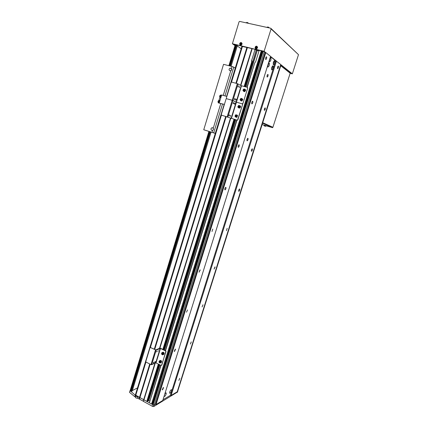 <?xml version="1.0" encoding="UTF-8"?>
<svg xmlns="http://www.w3.org/2000/svg" width="428" height="428" viewBox="0 0 428 428"><rect width="100%" height="100%" fill="white"/><g stroke="black" fill="none" stroke-linecap="round" stroke-linejoin="round"><path stroke-width="0.64" d="M267.976 74.456C267.233 74.82 266.938 75.66 267.093 76.976L267.163 77.051C267.907 76.687 268.201 75.847 268.046 74.531L267.976 74.456M247.93 138.303C247.191 138.736 246.892 139.539 247.026 140.721L247.143 140.817C247.876 140.379 248.181 139.576 248.042 138.399L247.93 138.303M278.409 66.083C277.697 66.436 277.414 67.255 277.553 68.555L277.611 68.614C278.323 68.261 278.607 67.437 278.462 66.142L278.409 66.083M266.564 56.828C265.783 57.165 265.478 58.042 265.654 59.449L265.724 59.519C266.5 59.176 266.805 58.299 266.628 56.897L266.564 56.828M252.686 101.265C251.905 101.655 251.6 102.506 251.76 103.806L251.862 103.897C252.638 103.501 252.943 102.656 252.782 101.356L252.686 101.265M239.097 144.76C238.326 145.204 238.016 146.028 238.161 147.232L238.294 147.339C239.065 146.89 239.375 146.066 239.225 144.867L239.097 144.76M225.797 187.346C225.032 187.839 224.716 188.641 224.844 189.759L225.01 189.871C225.77 189.374 226.091 188.571 225.957 187.459L225.797 187.346M212.775 229.05L211.999 231.521L212.775 229.05M200.015 269.897L199.036 272.219L200.234 269.998M187.518 309.915L186.522 312.205L187.518 309.915M175.266 349.125L174.26 351.393L174.544 351.452L175.544 349.189L175.266 349.125M163.266 387.559L162.249 389.806L162.554 389.844L163.566 387.597L163.266 387.559M265.21 107.867C264.504 108.263 264.215 109.065 264.344 110.269L264.429 110.349C265.135 109.948 265.424 109.145 265.29 107.947L265.21 107.867M252.274 148.816C251.573 149.254 251.279 150.035 251.397 151.159L251.509 151.25C252.21 150.806 252.504 150.025 252.381 148.907L252.274 148.816M239.594 188.957C238.894 189.438 238.599 190.198 238.706 191.246L238.84 191.337C239.541 190.856 239.841 190.091 239.728 189.053L239.594 188.957M227.166 228.311L226.428 230.649L227.166 228.311M214.974 266.901L214.059 269.11L215.161 266.986M203.016 304.752L202.091 306.93L203.016 304.752M191.289 341.886L190.353 344.037L191.289 341.886M179.781 378.32L178.834 380.449L179.781 378.32M261.824 51.248L153.652 399.677L152.336 403.561L151.56 404.021L261.267 50.809L261.824 51.248M262.353 51.617L261.797 51.339M274.685 60.68C273.524 61.22 273.064 62.552 273.31 64.665L273.401 64.767C274.562 64.216 275.022 62.884 274.776 60.776L274.685 60.68M269.249 60.551L269.528 61.793C270.726 61.241 271.192 59.888 270.929 57.721L270.041 58.026M267.596 65.826L267.88 67.057C269.078 66.495 269.544 65.142 269.282 63.002L268.383 63.312M273.064 65.842C271.898 66.399 271.438 67.726 271.678 69.823L271.78 69.924C272.941 69.363 273.401 68.036 273.155 65.949L273.064 65.842M171.168 389.758C170.06 390.839 169.552 391.984 169.627 393.188L170.077 393.23C171.179 392.144 171.687 390.999 171.607 389.806L171.168 389.758M164.111 396.184L164.641 396.44C165.775 395.338 166.294 394.177 166.208 392.958L165.748 392.909L164.78 394.049M260.957 56.116L260.508 55.865M153.657 399.656L154.182 399.517M247.181 87.301L254.708 63.023L255.682 61.653L259.197 50.317L261.267 50.809M160.8 365.255L149.383 402.844L161.003 365.357M165.54 350.719L237.005 120.14M149.383 402.844L151.56 404.021M254.708 63.023L246.951 87.242M165.336 350.618L236.775 120.07M245.073 86.74L252.584 62.451L251.958 62.012L252.392 63.087L251.632 62.263L251.584 60.642L255.077 49.338L252.21 48.653L240.857 85.477M135.355 394.974L146.783 401.437L147.767 401.255L159.163 364.426M163.689 349.804L234.929 119.53M147.339 401.501L158.858 364.271M163.378 349.655L234.587 119.428M244.725 86.643L252.081 62.863M146.783 401.437L158.349 364.014M162.865 349.403L234.014 119.257M244.142 86.488L251.632 62.263M177.438 392.075L153.775 406.525L152.657 406.397L263.134 51.253L262.514 51.103L152.609 404.588L153.133 404.872L143.931 399.896L155.3 363.014M159.885 348.146L230.746 118.278M252.584 62.451L256.163 50.178L255.077 49.338M256.163 50.178L259.004 50.937M263.134 51.253L265.783 52.553L270.56 56.373L162.763 400.485L156.033 404.524L265.783 52.553M171.114 395.467L170.424 395.312L162.988 399.763L170.424 395.312L275.728 60.835L270.475 56.64L280.752 64.516L177.224 391.797L171.114 395.467L276.456 61.086M280.666 64.778L280.902 65.072M241.981 46.385L252.21 48.653M156.033 404.524L155.508 404.246L154.251 404.995L153.133 404.872L154.251 404.995L155.508 404.246L265.162 52.403L263.798 51.312L256.543 49.482L264.113 51.285L265.67 52.526M148.018 400.442L148.832 400.645L159.928 364.811M164.454 350.184L235.791 119.781M245.95 86.975L257.239 50.515M148.832 400.645L149.688 401.106M148.618 400.763L159.772 364.736M164.304 350.109L235.619 119.733M245.774 86.927L257.084 50.397M152.657 406.397L143.466 401.411L143.696 399.65L154.931 363.185M159.521 348.301L230.446 118.155M240.568 85.316L251.878 48.615M143.466 401.411L143.225 401.164L143.696 399.65L139.919 397.607L150.18 364.191M154.717 349.414L226.209 116.555M236.395 83.374L247.395 47.551M143.225 401.164L139.453 399.121L139.919 397.607L139.469 397.478L149.752 363.977M154.283 349.2L225.727 116.416M235.908 83.241L246.908 47.39M177.363 392.305L177.813 390.887L177.438 391.112L177.882 390.657M214.385 133.087L212.882 132.616L214.385 133.087M213.224 128.314L212.55 127.747L211.871 127.763C210.688 128.641 210.651 129.502 211.764 130.342L212.636 130.251C213.567 129.839 213.765 129.192 213.224 128.314L220.752 103.613M231.414 68.63L230.243 68.068C228.825 68.919 228.713 69.812 229.911 70.754L230.81 70.62C231.746 70.224 231.944 69.561 231.414 68.63L232.062 66.511L233.763 67.132L224.978 95.915M215.311 133.359L203.755 129.759L215.295 133.418M231.607 68.967L231.147 70.481M231.623 68.999L231.174 70.465M232.062 66.511L223.544 64.339L203.755 129.759M230.81 70.62L223.245 95.433M212.636 130.251L212.01 132.306M222.539 103.913L213.711 132.841M233.763 67.132L235.261 68.079M152.785 404.016L152.261 403.604M139.453 399.121L137.639 398.254L137.96 397.195L135.237 395.718L134.916 396.777L135.639 396.387M139.004 398.992L139.469 397.478L135.205 395.178L130.117 390.673M134.916 396.777L135.205 395.178M134.745 396.681L129.486 392.326L129.941 390.828M280.929 64.986L177.813 390.887L280.971 65.045M255.329 49.295L241.082 45.807L255.329 49.295L255.591 48.46M280.672 64.772L291.778 73.632L290.163 73.231M280.736 64.564L292.351 73.851L290.141 73.3M270.544 56.421L276.322 61.038M241.082 45.807L241.333 44.977M255.404 48.305L255.142 49.15M256.543 49.482L256.8 48.648M271.084 28.558L298.493 54.661L271.084 28.906L264.113 51.285M271.084 28.906L270.747 28.243L239.578 21.4L239.049 21.844L232.409 43.742L239.712 45.48L239.964 44.667M298.493 54.661L292.351 73.851M234.988 45.609L232.409 43.742M235.047 45.422L233.089 44.004L239.712 45.48M239.91 45.625L240.161 44.806M235.058 45.373L233.656 44.164L263.306 51.194M280.747 65.741L290.168 73.215L291.522 73.488L280.961 65.067M264.001 51.542L263.3 51.216M290.168 73.215L272.909 127.282L262.722 122.708L272.786 127.228L272.641 127.688L266.173 125.816M262.573 123.189L272.641 127.688M264.113 125.217L262.113 124.634M245.891 22.775L267.826 27.595M255.329 47.101L255.864 48.182L256.944 47.481L256.409 46.401L255.329 47.101M255.366 48.257L256.19 48.776C257.704 48.236 257.95 47.406 256.928 46.299M256.768 47.626L256.527 46.556L255.484 46.941L255.725 48.011L256.768 47.626M255.484 46.941L255.837 47.01M255.73 47.369L256.131 47.754M256.046 46.871L255.987 47.545M255.832 47.438L255.923 47.144M256.094 47.909L255.832 47.578M255.725 48.011L255.998 47.888M256.201 46.475L256.302 46.898M239.873 43.447L240.392 44.517L241.451 43.822L240.932 42.752L239.873 43.447M239.948 44.63L240.723 45.106C242.221 44.56 242.462 43.742 241.44 42.645M241.28 43.966L241.044 42.902L240.028 43.287L240.263 44.352L241.28 43.966M240.028 43.287L240.37 43.356M240.258 43.71L240.654 44.084M240.573 43.223L240.531 43.891M240.381 43.79L240.466 43.495M240.616 44.245L240.359 43.913M240.263 44.352L240.541 44.228M240.723 42.827L240.841 43.249M269.073 27.874L266.826 27.285L267.832 26.991L268.934 27.435M267.826 26.991L268.201 27.087M248.17 23.24L246.052 22.711L247.015 22.422L248.112 22.861M247.01 22.422L247.389 22.518M265.189 126.185L264.263 125.896M264.06 125.458L266.066 126.078L266.195 125.768L264.135 125.126L264.975 126.185M265.547 126.303L264.638 126.003M237.289 45.935L241.167 48.765M132.354 390.566L137.522 387.891M130.166 390.646L130.786 391.374L132.225 390.989L211.068 132.049M231.099 66.265L237.337 45.775L235.213 44.999M238.423 86.472L237.995 86.873L238.428 85.83L238.423 86.472M239.589 87.125L239.166 87.526L239.594 86.488L239.589 87.125M247.443 87.424L247.737 87.991L242.906 103.571L242.366 103.897L242.633 104.453L237.84 119.904L237.305 120.225L221.544 115.164L237.101 120.145L237.84 119.904M247.737 87.991L242.906 103.571M247.544 87.884L247.277 87.328L241.205 85.68L237.331 83.626L231.655 82.106L231.109 82.449L226.316 98.14L226.578 98.702L232.907 100.516L236.427 102.19L242.168 103.801L242.708 103.469M235.758 100.275L235.812 99.526L236.277 99.285L235.758 100.275L235.651 99.473L236.213 99.109M234.737 99.59L234.453 99.628L234.464 98.884L235.031 98.52M234.624 98.938L235.095 98.697L234.715 99.596L234.624 98.938M241.676 99.162L240.937 99.788L241.125 100.173M241.082 99.21L240.846 99.745L240.825 99.414L241.617 99.13L241.082 99.21M240.862 100.056L240.846 99.745L241.05 100.141M241.713 99.799L241.205 100.206L240.654 99.965L240.611 99.307L241.125 98.895L241.676 99.141L241.713 99.799M244.575 89.816L243.826 90.447L243.981 90.795M243.757 90.699L243.735 90.394L243.912 90.768M244.511 89.773L243.976 89.859L244.511 89.773M243.976 89.859L243.735 90.394L243.976 89.859M243.505 89.95L244.019 89.538L244.575 89.778L244.613 90.431L244.099 90.848L243.543 90.608L243.719 90.067M233.501 103.613L233.217 103.646L233.223 102.907L233.795 102.543M233.388 102.961L233.859 102.72L233.474 103.613L233.388 102.961M234.688 104.175L234.41 104.213L234.416 103.474L234.983 103.111M234.576 103.533L235.047 103.287L234.662 104.181L234.576 103.533M239.364 106.23L238.952 107.278M238.856 107.235L238.658 106.722L238.856 107.235M239.316 106.192L238.658 106.722L239.22 106.123M239.049 105.994L239.536 106.358L239.45 107.021L238.883 107.316L238.396 106.952L238.482 106.294L239.049 105.994M236.497 115.501L236.037 116.512M235.871 115.753L235.839 116.32L236.347 115.464L235.871 115.753M236.7 115.94L236.363 116.512L235.753 116.512L235.486 115.945L235.823 115.373L236.433 115.373L236.7 115.94M230.703 115.972L230.264 116.389L230.708 115.378L230.703 115.972M229.494 115.469L229.055 115.886L229.06 115.287L229.504 114.87L229.494 115.469M242.633 104.453L237.642 119.824M235.844 116.325L235.876 116.047M236.015 115.715L236.288 115.528M237.331 83.626L232.217 100.28L226.578 98.702L226.043 99.034L221.281 114.602L221.544 115.164M227.14 116.807L232.217 100.28L236.144 102.094L242.168 103.801L242.435 104.357M156.905 351.351L156.359 351.928L156.905 351.351M158.381 350.714L157.841 351.286L158.381 350.714M166.043 351.42L165.561 350.96L166.043 351.42L161.549 365.314M165.797 351.527L161.805 365.068M165.807 350.853L160.543 348.258L159.869 348.151L155.84 349.874L150.485 347.552L156.161 350.131L160.473 348.451L165.561 350.96M150.298 347.515L150.742 347.445M150.485 347.552L150.009 347.771L145.809 361.51L146.039 362.083L150.993 364.608L151.678 364.704L155.749 362.8L161.083 365.4L161.559 365.191M154.813 362.537L155.471 361.639L154.957 362.473L154.754 362.083L155.439 361.51M153.32 363.233L153.978 362.329L153.465 363.169L153.261 362.773L153.952 362.2M160.035 361.291L160.452 362.222M160.008 361.269L159.81 361.719L160.002 361.269M159.81 361.719L160.067 362.19L159.81 361.719M160.489 362.195L160.04 362.484L159.553 362.152L159.521 361.537L159.97 361.248L160.457 361.574L160.489 362.195M159.826 362.029L159.553 362.152M159.788 361.409L159.521 361.537M162.581 353.089L162.972 354.026M162.806 354.133L162.34 353.523L162.897 354.074M162.057 353.335L162.506 353.041L162.993 353.368L163.031 353.988L162.576 354.282L162.089 353.956L162.324 353.212M162.362 353.833L162.089 353.956M224.39 104.437L218.194 102.848L224.4 104.405M220.95 95.059L220.554 95.091M219.901 97.231L218.949 100.366L219.944 100.639M218.296 102.506L218.194 102.848M221.244 95.144L221.581 95.235M226.84 96.434L221.661 94.989L219.243 102.934M219.484 101.152L218.949 101.58L219.077 102.158M219.238 101.131L218.852 101.538L219.238 101.131M218.713 101.115L219.302 100.938L219.698 101.393L219.5 102.03L218.917 102.206L218.521 101.746L218.949 101.222M218.735 102.779L219.692 103.137M219.168 103.078L219.815 103.196M220.318 97.498L220.746 97.809M220.645 96.846L220.548 96.311L221.03 95.802M220.554 96.814L220.452 96.268L220.554 96.814M220.843 95.856L220.452 96.268L220.843 95.856M220.318 95.84L220.907 95.658L221.303 96.113L221.11 96.749L220.522 96.926L220.126 96.471L220.548 95.947M153.796 400.763L153.331 400.357M153.866 400.538L154.037 399.977M153.775 406.525L264.269 51.692M135.713 395.451L145.937 362.013M150.383 347.483L221.431 115.105M231.527 82.096L242.462 46.331M252.681 61.423L251.584 60.642M267.65 66.645L268.832 62.873M269.303 61.375L270.196 58.524M271.598 69.657L272.813 65.794M273.225 64.494L274.129 61.616M135.708 395.975L135.574 396.419M256.613 46.176L256.067 46.208C254.879 47.059 254.826 47.861 255.896 48.615L256.062 48.637C257.603 48.022 257.8 47.203 256.65 46.181M241.135 42.533L240.638 42.554C239.45 43.389 239.386 44.186 240.44 44.945L240.59 44.967C242.104 44.362 242.296 43.554 241.173 42.538M131.343 391.443L210.346 131.819M230.35 66.073L236.673 45.293M130.786 391.374L209.784 131.647M229.772 65.923L236.112 45.074M130.454 391.197L209.399 131.53M229.376 65.826L235.716 44.983M238.027 83.872L227.83 117.031M241.205 85.68L231.125 118.374M241.488 85.782L231.409 118.47M240.038 99.729C240.878 101.158 241.633 101.04 242.291 99.376C241.446 97.948 240.697 98.066 240.038 99.729M240.012 99.735L240.98 98.338L242.35 99.376L241.387 100.778L240.012 99.74L241.847 101.013L242.81 99.612L241.97 98.563M240.857 100.794L241.847 101.013L242.81 99.617L242.665 99.098M241.804 100.987L240.959 100.81M245.196 90.008C244.345 88.58 243.591 88.703 242.927 90.372C243.773 91.801 244.527 91.678 245.196 90.008M243.912 88.971L242.901 90.388L243.912 88.971L245.255 90.008L244.249 91.432L242.901 90.388L244.704 91.683L245.704 90.265L244.907 89.227M243.709 91.432L244.704 91.683L245.709 90.271M239.391 107.738C240.45 106.321 240.161 105.593 238.54 105.572C237.487 106.995 237.77 107.717 239.391 107.738M238.76 105.449L238.76 105.449C240.285 105.705 240.509 106.486 239.423 107.786L239.215 107.872C237.684 107.631 237.46 106.856 238.535 105.545M238.696 107.899L239.889 108.006C240.873 107.059 240.825 106.272 239.744 105.646M239.632 108.07L238.797 107.915M235.084 116.55C236.39 117.486 237.064 117.085 237.101 115.335C235.796 114.399 235.122 114.8 235.084 116.55M235.865 117.192L236.839 117.347L235.063 116.571L235.855 114.747L237.155 115.319L236.374 117.149L235.068 116.577M237.626 115.528L236.839 117.347L237.62 115.517L236.828 114.913M236.791 117.326L235.967 117.202M155.476 350.029L150.993 364.608M156.161 350.131L151.678 364.704M160.19 348.408L155.749 362.8M160.473 348.451L156.033 362.842M159.36 360.884L158.991 361.815C159.756 363.308 160.414 363.34 160.998 361.911C160.254 360.424 159.591 360.392 159.013 361.82L159.36 360.884C160.211 360.478 160.778 360.815 161.056 361.901L160.698 362.826C159.847 363.233 159.28 362.901 158.997 361.82C159.28 362.901 159.847 363.238 160.698 362.826L161.281 362.548L161.634 361.628C161.361 360.542 160.794 360.205 159.944 360.611L159.778 360.686M160.864 362.746L161.64 361.623L160.543 360.403M163.539 353.699C162.79 352.212 162.126 352.19 161.549 353.624C162.292 355.112 162.956 355.138 163.539 353.699M161.533 353.614L161.902 352.677C162.758 352.276 163.325 352.613 163.598 353.694L163.229 354.625C162.378 355.031 161.811 354.7 161.533 353.624M163.373 354.566L164.175 353.432C163.903 352.356 163.336 352.019 162.48 352.421L162.346 352.479M219.922 100.698C219.163 100.147 218.542 100.339 218.071 101.276C217.943 102.313 218.355 102.795 219.302 102.731M218.05 101.27L218.943 100.371L218.045 101.27C217.911 102.319 218.328 102.827 219.286 102.795C218.323 102.827 217.911 102.324 218.05 101.276M219.377 102.998L218.976 102.822M218.885 102.811L219.494 103.052M221.533 95.417C220.768 94.866 220.147 95.059 219.671 96C219.548 97.038 219.96 97.525 220.912 97.456M220.57 95.086L219.644 95.995C219.516 97.049 219.928 97.557 220.891 97.52C219.928 97.557 219.516 97.049 219.65 96L220.57 95.086L221.549 95.358M220.837 97.696L220.559 97.547M220.468 97.536L220.827 97.739M135.419 397.114L136.045 397.997L135.526 397.537M135.756 396.002L135.414 397.13L136.051 397.949L137.688 398.281M137.441 396.916L135.869 396.06M136.131 396.205L137.067 396.708M137.709 398.291L136.072 398.003M151.351 405.69L152.411 406.263M152.55 406.343L151.828 406.07M135.35 394.985L224.17 104.373M226.615 96.37L241.922 46.299M272.711 65.837L273.155 65.949M268.811 62.884L269.282 63.002M270.459 57.609L270.929 57.721M274.332 60.669L274.776 60.776M246.945 140.004L247.309 138.838M267.008 76.093L267.382 74.895M225.679 187.362L225.957 187.459M238.931 144.776L239.225 144.867M252.472 101.27L252.782 101.356M266.312 56.822L266.628 56.897M247.769 138.314L248.042 138.399M267.757 74.456L268.046 74.531M231.575 68.892L230.243 68.068M213.155 128.202L211.871 127.763M177.449 392.198L177.893 390.796M256.067 46.208C254.863 47 254.804 47.797 255.885 48.599L256.19 48.776M240.638 42.554C239.429 43.324 239.359 44.116 240.429 44.935L240.723 45.106M269.175 27.895L268.896 27.574M248.352 23.278L248.096 23.005M264.9 126.105L266.066 126.078M130.096 390.743L208.923 131.38M228.884 65.698L235.191 44.945M240.006 99.74L240.98 98.338M245.576 89.773L245.709 90.265M239.744 105.652C240.836 106.048 240.884 106.834 239.889 108.006L239.215 107.872C237.684 107.626 237.46 106.845 238.535 105.539M235.063 116.571L235.855 114.747M161.902 352.677L161.527 353.619C161.811 354.7 162.378 355.037 163.229 354.625L163.806 354.368L164.181 353.426L163.111 352.217M136.045 397.997L137.736 398.302M151.806 406.07L152.577 406.354"/></g></svg>

